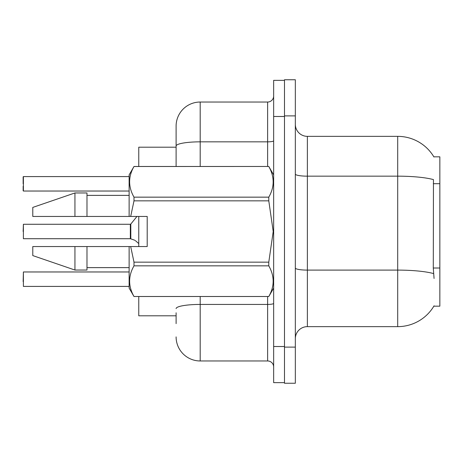 <?xml version="1.0" encoding="UTF-8"?>
<svg xmlns="http://www.w3.org/2000/svg" width="463" height="463" viewBox="0 0 463 463"><rect width="100%" height="100%" fill="white"/><g stroke="black" fill="none" stroke-linecap="round" stroke-linejoin="round"><path stroke-width="0.69" d="M434.062 278.471L433.287 268.008L433.461 179.609A42.15 7.321 180 0 0 397.7 176.166L397.7 136.359A42.15 42.15 0 0 1 433.935 156.98A42.15 42.15 0 0 0 397.7 136.359A42.15 42.15 0 0 1 433.848 156.83L439.85 156.83L439.85 306.17L433.848 306.17L434.062 305.811A42.15 42.15 0 0 1 397.7 326.641L307.374 326.641A12.044 12.044 0 0 0 295.33 338.685M176.102 146.024L176.102 126.121A24.088 24.088 0 0 1 200.19 102.034L200.19 141.84A24.088 4.184 180 0 0 176.102 146.024L176.102 166.466L176.102 139.369L176.102 147.199L138.767 147.199L138.767 166.466M138.767 246.553L138.767 216.447M176.102 315.801L138.767 315.801L138.767 296.534M295.33 115.883L284.49 115.883L284.49 79.752L295.33 79.752L295.33 347.117L284.49 347.117L284.49 383.248L295.33 383.248L284.49 383.248M295.33 347.117L295.33 383.248M433.848 156.83A42.15 42.15 0 0 0 397.7 136.359L307.374 136.359A12.044 12.044 0 0 1 295.33 124.316A12.044 12.044 0 0 0 307.374 136.359L307.374 326.641M176.102 323.631L176.102 312.791M273.65 346.515L273.65 382.646L284.49 382.646L284.49 80.354L273.65 80.354L273.65 346.515L284.49 346.515M200.19 296.534L200.19 360.966L267.631 360.966L267.631 296.534M200.19 102.034L267.631 102.034A6.019 6.019 0 0 0 273.65 96.015M176.102 126.121L176.102 139.369M273.65 366.985A6.019 6.019 0 0 0 267.631 360.966M200.19 360.966A24.088 24.088 0 0 1 176.102 336.879M23.15 281.597L23.393 271.966L23.393 286.412L129.131 286.412M130.433 238.717L134.42 240.112L130.809 238.862L130.803 224.051L130.334 224.271L130.346 238.711A0.602 0.602 180 0 1 130.433 238.717A0.602 0.602 -0 0 0 130.346 238.711L130.334 231.5M23.15 231.5L23.393 224.271L23.393 238.717L130.334 238.717M135.52 240.76L138.767 243.561M23.393 176.588L129.131 176.588L23.393 176.588L23.393 191.034L23.393 176.588M23.15 186.219L23.15 190.791M23.15 183.811L23.15 176.831M130.688 216.447L147.199 216.447L147.199 246.553L130.688 246.553L133.998 262.156L268.783 262.156L273.216 231.5L268.783 200.844L133.998 200.844L130.688 216.447L129.131 216.447L129.131 174.898L133.998 166.501C128.17 176.675 128.17 186.896 133.998 197.157L133.998 200.844M268.783 262.156L268.783 265.843L133.998 265.843C128.17 276.023 128.17 286.238 133.998 296.499L268.783 296.499C274.617 286.325 274.617 276.104 268.783 265.843M130.688 246.553L129.131 246.553L129.131 288.102L133.998 296.534M133.998 262.156L133.998 265.843M74.937 246.553L32.786 246.553L32.786 255.588L74.937 270.039L86.98 270.039L86.98 246.553L74.937 246.553L74.937 270.039M32.786 246.553L48.713 246.553M129.131 246.553L86.98 246.553M133.998 296.499L268.783 296.499M133.998 166.466L268.783 166.466L133.998 166.501M133.998 197.157L268.783 197.157L268.783 200.844M268.783 197.157C274.617 186.977 274.617 176.762 268.783 166.501M74.937 216.447L74.937 192.961L32.786 207.412L32.786 216.447L129.131 216.447M74.937 192.961L86.98 192.961L86.98 216.447M134.42 240.112L134.97 240.361M439.85 268.008L433.287 268.008M439.85 183.701L433.287 183.701M397.7 326.641L397.7 176.166L307.374 176.166A12.044 2.089 0 0 1 295.33 174.076M433.588 273.587A42.15 7.321 180 0 0 397.7 270.103L307.374 270.103A12.044 2.089 -0 0 1 295.33 268.013M273.65 303.381A6.019 1.048 0 0 1 267.631 304.428L200.19 304.428A24.088 4.184 180 0 0 176.102 308.613M273.65 116.485L284.49 116.485M200.19 166.466L200.19 141.84L267.631 141.84L267.631 102.034M267.631 166.466L267.631 141.84A6.019 1.048 0 0 0 273.65 140.798M23.393 271.966L129.131 271.966M23.393 224.271L130.334 224.271M130.803 224.051L136.961 216.447M23.393 191.034L129.131 191.034M273.65 288.102L268.783 296.534M86.98 267.631L129.131 267.631M273.65 174.898L268.783 166.466M86.98 195.369L129.131 195.369"/></g></svg>
